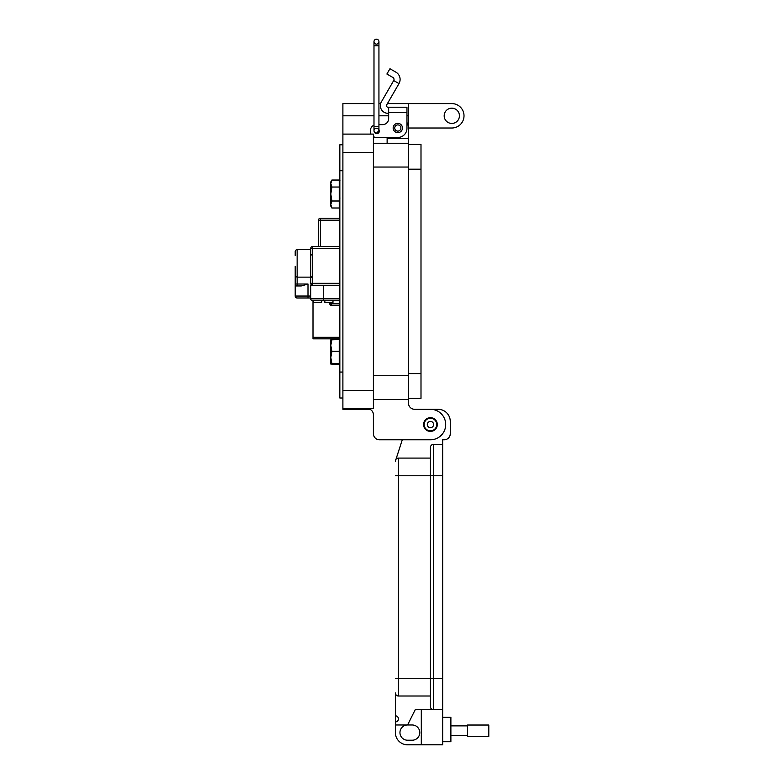 <?xml version="1.0" encoding="UTF-8"?>
<svg xmlns="http://www.w3.org/2000/svg" width="784" height="784" viewBox="0 0 784 784"><rect width="100%" height="100%" fill="white"/><g stroke="black" fill="none" stroke-linecap="round" stroke-linejoin="round"><path stroke-width="1.18" d="M295.205 255.437L295.205 251.448C296.117 249.626 296.764 248.979 297.146 249.518L297.146 277.134L295.205 276.399L295.205 266.286L295.205 277.134M313.61 300.762L321.744 300.762L321.744 302.32L313.61 302.32L313.61 300.762M324.85 300.762L324.85 302.32L332.984 302.32L332.984 300.762M329.3 302.32L329.3 303.114M310.709 297.989L297.146 297.989L307.994 297.989L307.994 296.048L310.709 296.048M339.844 300.762L312.64 300.762A1.94 1.94 0 0 1 310.709 298.831A1.94 1.94 0 0 0 312.64 300.762M339.844 285.268L312.64 285.268A1.94 1.94 0 0 1 310.709 283.328L310.709 248.459A1.94 1.94 0 0 1 312.64 246.519L339.844 246.519M295.205 276.399L295.205 285.954L295.205 284.024L297.146 284.024L297.146 277.134L310.709 277.134M339.844 220.177L318.451 220.177L318.451 246.519L318.451 220.177A1.94 1.94 0 0 1 320.391 218.236L339.844 218.236M295.205 284.024A1.94 1.94 0 0 0 297.146 285.954L297.146 284.024L307.994 284.024L301.223 285.954L295.205 285.954L295.205 296.048A1.94 1.94 0 0 0 297.146 297.989M301.223 285.954L304.074 285.435M339.844 248.459L312.64 248.459L312.64 285.268L310.709 285.268L310.709 298.831L339.844 298.831M330.799 352.359L330.554 349.252L330.897 351.957M330.799 355.23L330.554 348.929M339.413 362.453L339.844 364.139M330.799 357.563L330.809 339.835L339.247 339.541L339.247 364.374L330.799 364.05L330.799 357.524L331.887 351.31L339.247 351.31M330.799 364.06L331.887 363.727L330.799 357.524M339.844 359.944L339.639 357.063M339.844 349.419L339.844 352.692M339.844 342.657L339.786 342.647C339.296 344.588 339.296 345.421 339.786 345.156L339.58 345.352M339.786 339.423C339.296 341.354 339.296 341.618 339.786 340.217C339.296 341.618 339.296 341.354 339.786 339.423L339.844 339.433M331.887 363.727L339.247 363.727M331.887 351.31L330.799 345.43L331.887 339.541M330.799 195.402L330.838 194.011M330.603 190.924L330.799 191.629M330.799 197.352L330.495 190.982M331.887 207.995L330.799 206.123L330.799 181.908L331.887 180.036L339.247 180.036L339.247 207.995L331.887 207.995L330.799 204.497L331.887 201.008L339.247 201.008M339.247 204.624L339.844 206.839M339.844 205.996L339.786 206.006C339.296 203.987 339.296 203.517 339.786 204.595L339.452 203.938M339.844 201.41L339.658 198.47M339.786 198.538L339.982 198.019M339.844 190.757L339.844 194.011M339.844 184.23L339.786 184.22C339.296 186.19 339.296 186.984 339.786 186.602L339.56 186.837M339.844 181.437L339.786 181.427C339.296 183.309 339.296 183.505 339.786 182.025C339.296 183.505 339.296 183.309 339.786 181.427L339.972 180.702M339.247 183.407L339.844 181.182M331.887 201.008L330.799 194.011L331.887 187.023L339.247 187.023M331.887 187.023L330.799 183.525L331.887 180.036M339.844 337.306L313.002 337.306L313.002 300.762M313.002 337.306L313.002 338.825L339.844 338.825M406.965 114.866L406.965 122.5A10.682 10.682 0 0 1 408.493 128.008L451.809 128.008A12.201 12.201 0 0 0 464.01 115.797A12.201 12.201 0 0 0 451.809 103.596L408.493 103.596L408.493 399.526L373.409 399.526L408.493 399.526L408.493 403.182A6.105 6.105 0 0 0 414.589 409.287L430.455 409.287A15.259 15.259 0 0 1 445.704 424.536A15.259 15.259 0 0 1 430.455 439.795L379.505 439.795L402.28 439.795L396.175 458.689L402.28 439.795M444.185 115.797A7.624 7.624 0 0 1 451.809 108.172A7.624 7.624 0 0 1 459.434 115.797A7.624 7.624 0 0 1 451.809 123.431A7.624 7.624 0 0 1 444.185 115.797M423.585 424.536A6.86 6.86 0 0 1 430.455 417.676A6.86 6.86 0 0 1 437.315 424.536A6.86 6.86 0 0 1 430.455 431.406A6.86 6.86 0 0 1 423.585 424.536M408.493 128.008L408.493 138.68L387.129 138.68L387.129 137.455L376.457 137.455L397.811 137.455A9.153 9.153 0 0 0 406.965 128.311L406.965 112.641L388.658 112.641L388.658 118.551A6.096 6.096 0 0 1 382.563 124.646A6.096 6.096 0 0 0 388.658 118.551M408.493 403.182A6.105 6.105 0 0 0 414.589 409.287L430.455 409.287M408.493 143.256L373.409 143.256M387.129 143.256L387.129 137.455M373.988 103.596L342.892 103.596L342.892 409.287L369.96 409.287A6.105 6.105 0 0 1 373.409 414.775L373.409 433.689A6.105 6.105 0 0 0 379.505 439.795M408.493 103.596L387.433 103.596M380.652 103.596L378.937 103.596M369.96 409.287A6.105 6.105 0 0 1 373.409 414.775L373.409 433.689M373.409 408.68L342.892 408.68L373.409 408.68L373.409 390.373L342.892 390.373M342.892 134.103L373.409 134.103L373.409 390.373M370.362 134.103L371.018 134.103A6.096 6.096 0 0 1 370.362 131.359L370.362 130.752L370.362 131.359M342.892 144.785L339.844 144.785L339.844 397.998L342.892 397.998L339.844 397.998M393.156 128.008A4.655 4.655 0 0 1 397.811 123.353A4.655 4.655 0 0 1 402.466 128.008A4.655 4.655 0 0 1 397.811 132.653A4.655 4.655 0 0 1 393.156 128.008M376.457 128.478A2.597 2.597 0 0 1 377.839 128.694M378.937 130.683L378.937 129.634A2.597 2.597 0 0 1 377.32 133.584A2.597 2.597 0 0 1 374.409 132.124L376.457 133.221A2.47 2.47 0 0 1 373.988 130.752A2.47 2.47 0 0 1 376.457 128.272A2.47 2.47 0 0 1 378.937 130.752A2.47 2.47 0 0 1 376.457 133.221A2.47 2.47 0 0 1 373.988 130.752A2.47 2.47 0 0 1 376.457 128.272M395.93 72.187A8.35 8.35 0 0 1 398.987 83.594L393.695 80.546A2.244 2.244 0 0 0 392.882 77.469L386.894 74.019L389.952 68.737L395.93 72.187M398.987 83.594L386.659 104.929A1.529 1.529 0 0 0 387.982 107.212L406.965 107.212L406.965 112.641M393.695 80.546L381.377 101.881A7.624 7.624 0 0 0 387.982 113.317L388.658 113.317M382.563 124.646L378.937 124.646M373.988 125.175A6.096 6.096 0 0 0 370.362 130.752M373.409 136.641A6.096 6.096 0 0 0 376.457 137.455M388.658 107.212L388.658 112.641M400.908 128.008A3.097 3.097 0 0 1 397.811 131.104A3.097 3.097 0 0 1 394.715 128.008A3.097 3.097 0 0 1 397.811 124.901A3.097 3.097 0 0 1 400.908 128.008M436.757 424.536A6.301 6.301 0 0 1 430.455 430.847A6.301 6.301 0 0 1 424.154 424.536A6.301 6.301 0 0 1 430.455 418.235A6.301 6.301 0 0 1 436.757 424.536M433.611 424.536A3.156 3.156 0 0 1 430.455 427.692A3.156 3.156 0 0 1 427.3 424.536A3.156 3.156 0 0 1 430.455 421.39A3.156 3.156 0 0 1 433.611 424.536M420.998 144.442L408.493 144.442L420.998 144.442L420.998 398.341L408.493 398.341L420.998 398.341M378.937 45.795L373.988 45.795L373.988 126.626L378.937 126.626L378.937 41.67A2.47 2.47 0 0 0 376.457 39.2A2.47 2.47 0 0 0 373.988 41.67A2.47 2.47 0 0 0 376.457 44.149A2.47 2.47 0 0 0 378.937 41.67A2.47 2.47 0 0 0 376.457 39.2A2.47 2.47 0 0 0 373.988 41.67L373.988 41.67A2.47 2.47 0 0 0 376.457 44.149M378.937 126.626L378.937 130.752L376.457 133.221M442.656 741.752L450.888 741.752L450.888 717.35L442.656 717.35M395.381 724.975L407.582 724.975A7.624 7.624 0 0 0 399.958 732.599A7.624 7.624 0 0 0 407.582 740.223L412.159 740.223A7.624 7.624 0 0 0 419.783 732.599A7.624 7.624 0 0 0 412.159 724.975L407.582 724.975L415.206 709.726L433.503 709.726A3.048 3.048 0 0 1 430.455 706.678L430.455 678.307L430.455 706.678A3.048 3.048 0 0 0 433.503 709.726L442.656 709.726L442.656 744.8L407.582 744.8A12.201 12.201 0 0 1 395.381 732.599L395.381 692.948A3.048 3.048 0 0 0 398.429 695.996L430.455 695.996M442.656 678.307L433.503 678.307L433.503 709.726L442.656 709.726L442.656 439.795L444.175 439.795A6.096 6.096 0 0 0 450.281 433.689L450.281 421.488A12.201 12.201 0 0 0 438.08 409.287L430.779 409.287M421.302 709.726L421.302 744.8M442.656 444.361L433.503 444.361A3.048 3.048 0 0 0 430.455 447.419L430.455 678.307L430.455 447.419M396.175 458.689A4.577 4.577 0 0 1 398.429 458.091A3.048 3.048 0 0 0 395.381 461.139A3.048 3.048 0 0 1 398.429 458.091L430.455 458.091M395.381 692.948A3.048 3.048 0 0 0 398.429 695.996A3.048 3.048 0 0 1 395.381 692.948A3.048 3.048 0 0 0 398.429 695.996L398.429 458.091A3.048 3.048 0 0 0 395.381 461.139M395.381 715.821A3.048 3.048 0 0 1 398.429 718.879A3.048 3.048 0 0 1 395.381 721.927M467.558 725.876L450.888 725.876M467.558 735.588L450.888 735.588M488.795 736.431L488.795 725.033L467.558 725.033L467.558 736.431L488.795 736.431M310.709 283.328L339.844 283.328M323.292 285.268L323.292 300.762M307.994 284.024L307.994 296.048L295.205 296.048M320.391 218.236L320.391 246.519M331.24 302.32L331.24 303.388L339.844 303.388M310.709 248.459L312.64 248.459L312.64 246.519M329.3 302.565A1.94 0.823 -0 0 0 331.24 303.388L331.24 305.162L330.103 304.8M408.493 375.732L373.409 375.732M408.493 167.051L373.409 167.051M408.493 115.797L406.965 115.797M388.658 115.797L378.937 115.797M373.988 115.797L342.892 115.797M373.409 152.41L342.892 152.41M339.844 170.716L342.892 170.716M339.844 372.067L342.892 372.067M420.998 373.596L408.493 373.596M420.998 169.187L408.493 169.187M373.988 41.67L373.988 45.795L373.988 41.67A2.47 2.47 0 0 1 376.457 39.2M442.656 475.78L433.503 475.78L433.503 678.307L395.381 678.307M433.503 444.361L433.503 475.78L395.381 475.78M311.865 276.742L310.709 277.908M297.146 249.518L310.709 249.518M329.3 303.232C330.172 305.035 330.819 305.682 331.24 305.162L339.844 305.162M311.865 255.045L310.709 253.889M339.247 341.354L339.844 339.129M339.247 362.561L339.844 364.785M373.988 126.626L373.988 130.752"/></g></svg>
